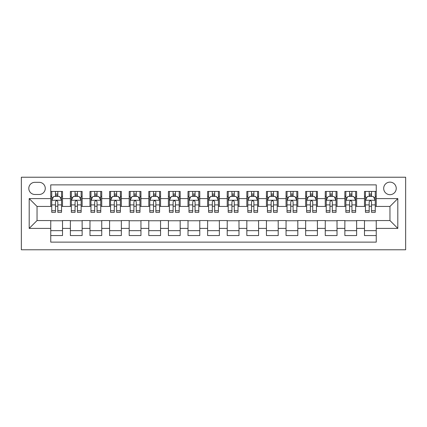 <?xml version="1.0" encoding="UTF-8"?>
<svg xmlns="http://www.w3.org/2000/svg" width="427" height="427" viewBox="0 0 427 427"><rect width="100%" height="100%" fill="white"/><g stroke="black" fill="none" stroke-linecap="round" stroke-linejoin="round"><path stroke-width="0.64" d="M389.963 182.126A6.277 6.277 0 0 0 383.692 188.403A6.277 6.277 0 0 0 389.963 194.675A6.277 6.277 0 0 0 396.24 188.403A6.277 6.277 0 0 0 389.963 182.126M21.35 249.774L405.65 249.774L405.65 177.226L21.35 177.226L21.35 249.774M376.24 191.44L364.477 191.44L364.477 198.598L356.63 198.598L356.63 206.444L364.477 206.444L364.477 198.598M356.63 198.598L356.63 191.44L344.867 191.44L344.867 198.598L337.026 198.598L337.026 206.444L344.867 206.444L344.867 198.598M337.026 198.598L337.026 191.44L325.262 191.44L325.262 198.598L317.416 198.598L317.416 206.444L325.262 206.444L325.262 198.598M317.416 198.598L317.416 191.44L305.652 191.44L305.652 198.598L297.811 198.598L297.811 206.444L305.652 206.444L305.652 198.598M297.811 198.598L297.811 191.44L286.047 191.44L286.047 198.598L278.201 198.598L278.201 206.444L286.047 206.444L286.047 198.598M278.201 198.598L278.201 191.44L266.437 191.44L266.437 198.598L258.597 198.598L258.597 206.444L266.437 206.444L266.437 198.598M258.597 198.598L258.597 191.44L246.833 191.44L246.833 198.598L238.992 198.598L238.992 206.444L246.833 206.444L246.833 198.598M238.992 198.598L238.992 191.44L227.223 191.44L227.223 198.598L219.382 198.598L219.382 206.444L227.223 206.444L227.223 198.598M219.382 198.598L219.382 191.44L207.618 191.44L207.618 198.598L199.777 198.598L199.777 206.444L207.618 206.444L207.618 198.598M199.777 198.598L199.777 191.44L188.008 191.44L188.008 198.598L180.167 198.598L180.167 206.444L188.008 206.444L188.008 198.598M180.167 198.598L180.167 191.44L168.403 191.44L168.403 198.598L160.563 198.598L160.563 206.444L168.403 206.444L168.403 198.598M160.563 198.598L160.563 191.44L148.799 191.44L148.799 198.598L140.953 198.598L140.953 206.444L148.799 206.444L148.799 198.598M140.953 198.598L140.953 191.44L129.189 191.44L129.189 198.598L121.348 198.598L121.348 206.444L129.189 206.444L129.189 198.598M121.348 198.598L121.348 191.44L109.584 191.44L109.584 198.598L101.738 198.598L101.738 206.444L109.584 206.444L109.584 198.598M101.738 198.598L101.738 191.44L89.974 191.44L89.974 198.598L82.133 198.598L82.133 206.444L89.974 206.444L89.974 198.598M82.133 198.598L82.133 191.44L70.37 191.44L70.37 206.444L62.523 206.444L62.523 191.44L50.76 191.44M50.76 235.56L62.523 235.56L62.523 220.556L70.37 220.556L70.37 235.56L82.133 235.56L82.133 220.556L89.974 220.556L89.974 228.402L82.133 228.402M89.974 228.402L89.974 235.56L101.738 235.56L101.738 220.556L109.584 220.556L109.584 228.402L101.738 228.402M109.584 228.402L109.584 235.56L121.348 235.56L121.348 220.556L129.189 220.556L129.189 228.402L121.348 228.402M129.189 228.402L129.189 235.56L140.953 235.56L140.953 220.556L148.799 220.556L148.799 228.402L140.953 228.402M148.799 228.402L148.799 235.56L160.563 235.56L160.563 220.556L168.403 220.556L168.403 228.402L160.563 228.402M168.403 228.402L168.403 235.56L180.167 235.56L180.167 220.556L188.008 220.556L188.008 228.402L180.167 228.402M188.008 228.402L188.008 235.56L199.777 235.56L199.777 220.556L207.618 220.556L207.618 228.402L199.777 228.402M207.618 228.402L207.618 235.56L219.382 235.56L219.382 220.556L227.223 220.556L227.223 228.402L219.382 228.402M227.223 228.402L227.223 235.56L238.992 235.56L238.992 220.556L246.833 220.556L246.833 228.402L238.992 228.402M246.833 228.402L246.833 235.56L258.597 235.56L258.597 220.556L266.437 220.556L266.437 228.402L258.597 228.402M266.437 228.402L266.437 235.56L278.201 235.56L278.201 220.556L286.047 220.556L286.047 228.402L278.201 228.402M286.047 228.402L286.047 235.56L297.811 235.56L297.811 220.556L305.652 220.556L305.652 228.402L297.811 228.402M305.652 228.402L305.652 235.56L317.416 235.56L317.416 220.556L325.262 220.556L325.262 228.402L317.416 228.402M325.262 228.402L325.262 235.56L337.026 235.56L337.026 220.556L344.867 220.556L344.867 228.402L337.026 228.402M344.867 228.402L344.867 235.56L356.63 235.56L356.63 220.556L364.477 220.556L364.477 228.402L356.63 228.402M34.881 194.482L39.193 194.482A6.079 6.079 0 0 0 45.273 188.403A6.079 6.079 0 0 0 39.193 182.324L34.881 182.324A6.079 6.079 0 0 0 28.801 188.403A6.079 6.079 0 0 0 34.881 194.482M376.24 198.598L376.24 184.875L50.76 184.875L50.76 206.444L37.037 206.444L37.037 220.556L50.76 220.556L50.76 242.125L376.24 242.125L376.24 220.556L389.963 220.556L389.963 206.444L376.24 206.444L376.24 198.598L397.809 198.598L397.809 228.402L376.24 228.402M50.76 228.402L29.191 228.402L29.191 198.598L50.76 198.598M364.477 228.402L364.477 235.56L376.24 235.56M50.76 196.345L51.742 196.345M55.467 196.345L57.821 196.345M61.547 196.345L62.523 196.345M50.76 206.246L51.742 206.246M55.467 206.246L57.821 206.246M61.547 206.246L62.523 206.246M50.76 220.754L62.523 220.754M50.76 230.655L62.523 230.655M70.37 206.246L71.346 206.246M75.072 206.246L77.426 206.246M81.151 206.246L82.133 206.246M70.37 196.345L71.346 196.345M75.072 196.345L77.426 196.345M81.151 196.345L82.133 196.345M70.37 220.754L82.133 220.754M70.37 230.655L82.133 230.655M89.974 220.754L101.738 220.754M89.974 230.655L101.738 230.655M89.974 196.345L90.956 196.345M94.682 196.345L97.036 196.345M100.761 196.345L101.738 196.345M89.974 206.246L90.956 206.246M94.682 206.246L97.036 206.246M100.761 206.246L101.738 206.246M109.584 220.754L121.348 220.754M109.584 230.655L121.348 230.655M109.584 196.345L110.561 196.345M114.287 196.345L116.64 196.345M120.366 196.345L121.348 196.345M109.584 206.246L110.561 206.246M114.287 206.246L116.64 206.246M120.366 206.246L121.348 206.246M129.189 220.754L140.953 220.754M129.189 230.655L140.953 230.655M129.189 196.345L130.171 196.345M133.897 196.345L136.25 196.345M139.971 196.345L140.953 196.345M129.189 206.246L130.171 206.246M133.897 206.246L136.25 206.246M139.971 206.246L140.953 206.246M148.799 220.754L160.563 220.754M148.799 230.655L160.563 230.655M148.799 196.345L149.776 196.345M153.501 196.345L155.855 196.345M159.581 196.345L160.563 196.345M148.799 206.246L149.776 206.246M153.501 206.246L155.855 206.246M159.581 206.246L160.563 206.246M168.403 220.754L180.167 220.754M168.403 230.655L180.167 230.655M168.403 196.345L169.386 196.345M173.111 196.345L175.46 196.345M179.185 196.345L180.167 196.345M168.403 206.246L169.386 206.246M173.111 206.246L175.46 206.246M179.185 206.246L180.167 206.246M188.008 220.754L199.777 220.754M188.008 230.655L199.777 230.655M188.008 196.345L188.99 196.345M192.716 196.345L195.07 196.345M198.795 196.345L199.777 196.345M188.008 206.246L188.99 206.246M192.716 206.246L195.07 206.246M198.795 206.246L199.777 206.246M207.618 220.754L219.382 220.754M207.618 230.655L219.382 230.655M207.618 196.345L208.6 196.345M212.326 196.345L214.674 196.345M218.4 196.345L219.382 196.345M207.618 206.246L208.6 206.246M212.326 206.246L214.674 206.246M218.4 206.246L219.382 206.246M227.223 220.754L238.992 220.754M227.223 230.655L238.992 230.655M227.223 196.345L228.205 196.345M231.93 196.345L234.284 196.345M238.01 196.345L238.992 196.345M227.223 206.246L228.205 206.246M231.93 206.246L234.284 206.246M238.01 206.246L238.992 206.246M246.833 220.754L258.597 220.754M246.833 230.655L258.597 230.655M246.833 196.345L247.815 196.345M251.54 196.345L253.889 196.345M257.614 196.345L258.597 196.345M246.833 206.246L247.815 206.246M251.54 206.246L253.889 206.246M257.614 206.246L258.597 206.246M266.437 220.754L278.201 220.754M266.437 230.655L278.201 230.655M266.437 196.345L267.419 196.345M271.145 196.345L273.499 196.345M277.224 196.345L278.201 196.345M266.437 206.246L267.419 206.246M271.145 206.246L273.499 206.246M277.224 206.246L278.201 206.246M286.047 220.754L297.811 220.754M286.047 230.655L297.811 230.655M286.047 196.345L287.029 196.345M290.75 196.345L293.103 196.345M296.829 196.345L297.811 196.345M286.047 206.246L287.029 206.246M290.75 206.246L293.103 206.246M296.829 206.246L297.811 206.246M305.652 220.754L317.416 220.754M305.652 230.655L317.416 230.655M305.652 196.345L306.634 196.345M310.36 196.345L312.713 196.345M316.439 196.345L317.416 196.345M305.652 206.246L306.634 206.246M310.36 206.246L312.713 206.246M316.439 206.246L317.416 206.246M325.262 220.754L337.026 220.754M325.262 230.655L337.026 230.655M325.262 196.345L326.239 196.345M329.964 196.345L332.318 196.345M336.044 196.345L337.026 196.345M325.262 206.246L326.239 206.246M329.964 206.246L332.318 206.246M336.044 206.246L337.026 206.246M344.867 220.754L356.63 220.754M344.867 230.655L356.63 230.655M344.867 196.345L345.849 196.345M349.574 196.345L351.928 196.345M355.654 196.345L356.63 196.345M344.867 206.246L345.849 206.246M349.574 206.246L351.928 206.246M355.654 206.246L356.63 206.246M364.477 220.754L376.24 220.754M364.477 230.655L376.24 230.655M364.477 196.345L365.453 196.345M369.179 196.345L371.533 196.345M375.258 196.345L376.24 196.345M364.477 206.246L365.453 206.246M369.179 206.246L371.533 206.246M375.258 206.246L376.24 206.246M37.037 206.444L29.191 198.598M37.037 220.556L29.191 228.402M397.809 198.598L389.963 206.444M397.809 228.402L389.963 220.556M57.821 193.991L55.467 193.991M61.547 210.724L57.821 210.724L57.821 212.326L61.547 212.326L61.547 200.364L59.583 196.441L53.701 196.441L51.742 200.364L51.742 212.326L55.467 212.326L55.467 210.724L51.742 210.724M51.742 200.364L51.742 191.44M61.547 200.364L61.547 191.44M55.467 196.441L55.467 191.44M57.821 191.44L57.821 196.441M57.821 210.724L57.821 201.832C57.037 200.322 56.252 200.322 55.467 201.832L55.467 210.724M77.426 193.991L75.072 193.991M81.151 210.724L77.426 210.724L77.426 212.326L81.151 212.326L81.151 200.364L79.192 196.441L73.311 196.441L71.346 200.364L71.346 212.326L75.072 212.326L75.072 210.724L71.346 210.724M71.346 200.364L71.346 191.44M81.151 200.364L81.151 191.44M75.072 196.441L75.072 191.44M77.426 191.44L77.426 196.441M77.426 210.724L77.426 201.832C76.641 200.322 75.857 200.322 75.072 201.832L75.072 210.724M97.036 193.991L94.682 193.991M100.761 210.724L97.036 210.724L97.036 212.326L100.761 212.326L100.761 200.364L98.797 196.441L92.915 196.441L90.956 200.364L90.956 212.326L94.682 212.326L94.682 210.724L90.956 210.724M90.956 200.364L90.956 191.44M100.761 200.364L100.761 191.44M94.682 196.441L94.682 191.44M97.036 191.44L97.036 196.441M97.036 210.724L97.036 201.832C96.251 200.322 95.467 200.322 94.682 201.832L94.682 210.724M116.64 193.991L114.287 193.991M120.366 210.724L116.64 210.724L116.64 212.326L120.366 212.326L120.366 200.364L118.407 196.441L112.525 196.441L110.561 200.364L110.561 212.326L114.287 212.326L114.287 210.724L110.561 210.724M110.561 200.364L110.561 191.44M120.366 200.364L120.366 191.44M114.287 196.441L114.287 191.44M116.64 191.44L116.64 196.441M116.64 210.724L116.64 201.832C115.856 200.322 115.071 200.322 114.287 201.832L114.287 210.724M136.25 193.991L133.897 193.991M139.971 210.724L136.25 210.724L136.25 212.326L139.971 212.326L139.971 200.364L138.012 196.441L132.13 196.441L130.171 200.364L130.171 212.326L133.897 212.326L133.897 210.724L130.171 210.724M130.171 200.364L130.171 191.44M139.971 200.364L139.971 191.44M133.897 196.441L133.897 191.44M136.25 191.44L136.25 196.441M136.25 210.724L136.25 201.832C135.466 200.322 134.681 200.322 133.897 201.832L133.897 210.724M155.855 193.991L153.501 193.991M159.581 210.724L155.855 210.724L155.855 212.326L159.581 212.326L159.581 200.364L157.622 196.441L151.74 196.441L149.776 200.364L149.776 212.326L153.501 212.326L153.501 210.724L149.776 210.724M149.776 200.364L149.776 191.44M159.581 200.364L159.581 191.44M153.501 196.441L153.501 191.44M155.855 191.44L155.855 196.441M155.855 210.724L155.855 201.832C155.07 200.322 154.286 200.322 153.501 201.832L153.501 210.724M175.46 193.991L173.111 193.991M179.185 210.724L175.46 210.724L175.46 212.326L179.185 212.326L179.185 200.364L177.226 196.441L171.344 196.441L169.386 200.364L169.386 212.326L173.111 212.326L173.111 210.724L169.386 210.724M169.386 200.364L169.386 191.44M179.185 200.364L179.185 191.44M173.111 196.441L173.111 191.44M175.46 191.44L175.46 196.441M175.46 210.724L175.46 201.832C174.68 200.322 173.896 200.322 173.111 201.832L173.111 210.724M195.07 193.991L192.716 193.991M198.795 210.724L195.07 210.724L195.07 212.326L198.795 212.326L198.795 200.364L196.836 196.441L190.954 196.441L188.99 200.364L188.99 212.326L192.716 212.326L192.716 210.724L188.99 210.724M188.99 200.364L188.99 191.44M198.795 200.364L198.795 191.44M192.716 196.441L192.716 191.44M195.07 191.44L195.07 196.441M195.07 210.724L195.07 201.832C194.285 200.322 193.5 200.322 192.716 201.832L192.716 210.724M214.674 193.991L212.326 193.991M218.4 210.724L214.674 210.724L214.674 212.326L218.4 212.326L218.4 200.364L216.441 196.441L210.559 196.441L208.6 200.364L208.6 212.326L212.326 212.326L212.326 210.724L208.6 210.724M208.6 200.364L208.6 191.44M218.4 200.364L218.4 191.44M212.326 196.441L212.326 191.44M214.674 191.44L214.674 196.441M214.674 210.724L214.674 201.832C213.895 200.322 213.11 200.322 212.326 201.832L212.326 210.724M234.284 193.991L231.93 193.991M238.01 210.724L234.284 210.724L234.284 212.326L238.01 212.326L238.01 200.364L236.046 196.441L230.164 196.441L228.205 200.364L228.205 212.326L231.93 212.326L231.93 210.724L228.205 210.724M228.205 200.364L228.205 191.44M238.01 200.364L238.01 191.44M231.93 196.441L231.93 191.44M234.284 191.44L234.284 196.441M234.284 210.724L234.284 201.832C233.5 200.322 232.715 200.322 231.93 201.832L231.93 210.724M253.889 193.991L251.54 193.991M257.614 210.724L253.889 210.724L253.889 212.326L257.614 212.326L257.614 200.364L255.656 196.441L249.774 196.441L247.815 200.364L247.815 212.326L251.54 212.326L251.54 210.724L247.815 210.724M247.815 200.364L247.815 191.44M257.614 200.364L257.614 191.44M251.54 196.441L251.54 191.44M253.889 191.44L253.889 196.441M253.889 210.724L253.889 201.832C253.11 200.322 252.325 200.322 251.54 201.832L251.54 210.724M273.499 193.991L271.145 193.991M277.224 210.724L273.499 210.724L273.499 212.326L277.224 212.326L277.224 200.364L275.26 196.441L269.378 196.441L267.419 200.364L267.419 212.326L271.145 212.326L271.145 210.724L267.419 210.724M267.419 200.364L267.419 191.44M277.224 200.364L277.224 191.44M271.145 196.441L271.145 191.44M273.499 191.44L273.499 196.441M273.499 210.724L273.499 201.832C272.714 200.322 271.93 200.322 271.145 201.832L271.145 210.724M293.103 193.991L290.75 193.991M296.829 210.724L293.103 210.724L293.103 212.326L296.829 212.326L296.829 200.364L294.87 196.441L288.988 196.441L287.029 200.364L287.029 212.326L290.75 212.326L290.75 210.724L287.029 210.724M287.029 200.364L287.029 191.44M296.829 200.364L296.829 191.44M290.75 196.441L290.75 191.44M293.103 191.44L293.103 196.441M293.103 210.724L293.103 201.832C292.324 200.322 291.54 200.322 290.75 201.832L290.75 210.724M312.713 193.991L310.36 193.991M316.439 210.724L312.713 210.724L312.713 212.326L316.439 212.326L316.439 200.364L314.475 196.441L308.593 196.441L306.634 200.364L306.634 212.326L310.36 212.326L310.36 210.724L306.634 210.724M306.634 200.364L306.634 191.44M316.439 200.364L316.439 191.44M310.36 196.441L310.36 191.44M312.713 191.44L312.713 196.441M312.713 210.724L312.713 201.832C311.929 200.322 311.144 200.322 310.36 201.832L310.36 210.724M332.318 193.991L329.964 193.991M336.044 210.724L332.318 210.724L332.318 212.326L336.044 212.326L336.044 200.364L334.085 196.441L328.203 196.441L326.239 200.364L326.239 212.326L329.964 212.326L329.964 210.724L326.239 210.724M326.239 200.364L326.239 191.44M336.044 200.364L336.044 191.44M329.964 196.441L329.964 191.44M332.318 191.44L332.318 196.441M332.318 210.724L332.318 201.832C331.533 200.322 330.754 200.322 329.964 201.832L329.964 210.724M351.928 193.991L349.574 193.991M355.654 210.724L351.928 210.724L351.928 212.326L355.654 212.326L355.654 200.364L353.689 196.441L347.808 196.441L345.849 200.364L345.849 212.326L349.574 212.326L349.574 210.724L345.849 210.724M345.849 200.364L345.849 191.44M355.654 200.364L355.654 191.44M349.574 196.441L349.574 191.44M351.928 191.44L351.928 196.441M351.928 210.724L351.928 201.832C351.143 200.322 350.359 200.322 349.574 201.832L349.574 210.724M371.533 193.991L369.179 193.991M375.258 210.724L371.533 210.724L371.533 212.326L375.258 212.326L375.258 200.364L373.299 196.441L367.417 196.441L365.453 200.364L365.453 212.326L369.179 212.326L369.179 210.724L365.453 210.724M365.453 200.364L365.453 191.44M375.258 200.364L375.258 191.44M369.179 196.441L369.179 191.44M371.533 191.44L371.533 196.441M371.533 210.724L371.533 201.832C370.748 200.322 369.963 200.322 369.179 201.832L369.179 210.724M70.37 228.402L62.523 228.402M70.37 198.598L62.523 198.598M61.493 200.263L51.79 200.263M51.742 197.52L53.161 197.52M60.122 197.52L61.547 197.52M55.467 204.907L51.742 204.907M61.547 204.907L57.821 204.907M57.821 195.24L55.467 195.24M81.103 200.263L71.4 200.263M71.346 197.52L72.771 197.52M79.732 197.52L81.151 197.52M75.072 204.907L71.346 204.907M81.151 204.907L77.426 204.907M77.426 195.24L75.072 195.24M100.708 200.263L91.004 200.263M90.956 197.52L92.376 197.52M99.336 197.52L100.761 197.52M94.682 204.907L90.956 204.907M100.761 204.907L97.036 204.907M97.036 195.24L94.682 195.24M120.318 200.263L110.609 200.263M110.561 197.52L111.986 197.52M118.946 197.52L120.366 197.52M114.287 204.907L110.561 204.907M120.366 204.907L116.64 204.907M116.64 195.24L114.287 195.24M139.923 200.263L130.219 200.263M130.171 197.52L131.591 197.52M138.551 197.52L139.971 197.52M133.897 204.907L130.171 204.907M139.971 204.907L136.25 204.907M136.25 195.24L133.897 195.24M159.533 200.263L149.824 200.263M149.776 197.52L151.201 197.52M158.161 197.52L159.581 197.52M153.501 204.907L149.776 204.907M159.581 204.907L155.855 204.907M155.855 195.24L153.501 195.24M179.137 200.263L169.434 200.263M169.386 197.52L170.805 197.52M177.765 197.52L179.185 197.52M173.111 204.907L169.386 204.907M179.185 204.907L175.46 204.907M175.46 195.24L173.111 195.24M198.747 200.263L189.038 200.263M188.99 197.52L190.41 197.52M197.375 197.52L198.795 197.52M192.716 204.907L188.99 204.907M198.795 204.907L195.07 204.907M195.07 195.24L192.716 195.24M218.352 200.263L208.648 200.263M208.6 197.52L210.02 197.52M216.98 197.52L218.4 197.52M212.326 204.907L208.6 204.907M218.4 204.907L214.674 204.907M214.674 195.24L212.326 195.24M237.962 200.263L228.253 200.263M228.205 197.52L229.625 197.52M236.59 197.52L238.01 197.52M231.93 204.907L228.205 204.907M238.01 204.907L234.284 204.907M234.284 195.24L231.93 195.24M257.566 200.263L247.863 200.263M247.815 197.52L249.235 197.52M256.195 197.52L257.614 197.52M251.54 204.907L247.815 204.907M257.614 204.907L253.889 204.907M253.889 195.24L251.54 195.24M277.176 200.263L267.467 200.263M267.419 197.52L268.839 197.52M275.799 197.52L277.224 197.52M271.145 204.907L267.419 204.907M277.224 204.907L273.499 204.907M273.499 195.24L271.145 195.24M296.781 200.263L287.077 200.263M287.029 197.52L288.449 197.52M295.409 197.52L296.829 197.52M290.75 204.907L287.029 204.907M296.829 204.907L293.103 204.907M293.103 195.24L290.75 195.24M316.391 200.263L306.682 200.263M306.634 197.52L308.054 197.52M315.014 197.52L316.439 197.52M310.36 204.907L306.634 204.907M316.439 204.907L312.713 204.907M312.713 195.24L310.36 195.24M335.996 200.263L326.292 200.263M326.239 197.52L327.664 197.52M334.624 197.52L336.044 197.52M329.964 204.907L326.239 204.907M336.044 204.907L332.318 204.907M332.318 195.24L329.964 195.24M355.6 200.263L345.897 200.263M345.849 197.52L347.268 197.52M354.229 197.52L355.654 197.52M349.574 204.907L345.849 204.907M355.654 204.907L351.928 204.907M351.928 195.24L349.574 195.24M375.21 200.263L365.507 200.263M365.453 197.52L366.878 197.52M373.838 197.52L375.258 197.52M369.179 204.907L365.453 204.907M375.258 204.907L371.533 204.907M371.533 195.24L369.179 195.24"/></g></svg>
